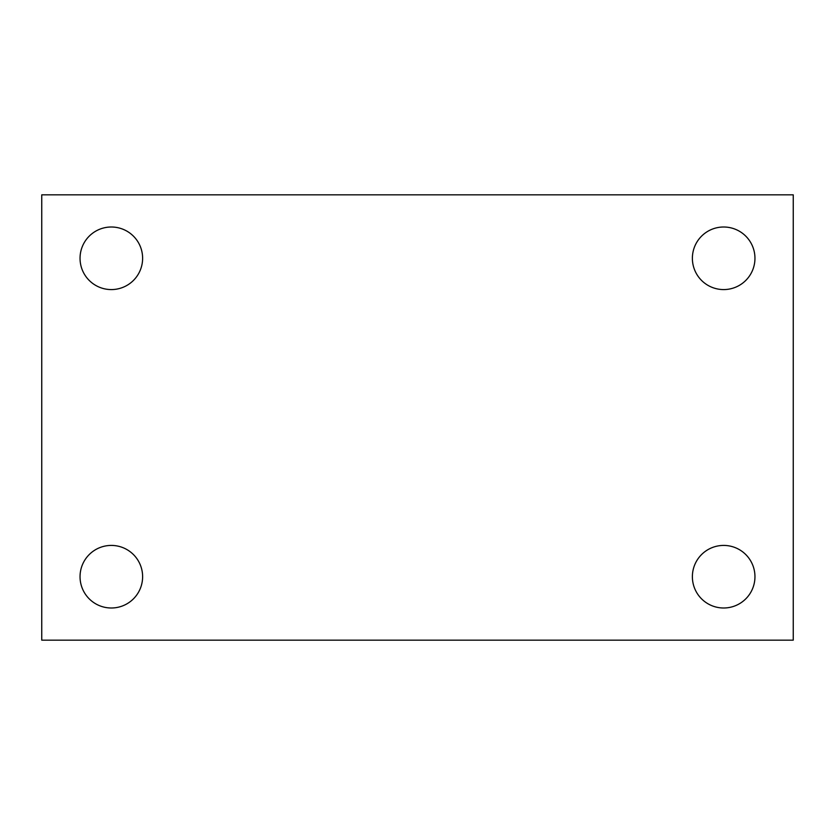 <?xml version="1.0" encoding="UTF-8"?>
<svg xmlns="http://www.w3.org/2000/svg" width="835" height="835" viewBox="0 0 835 835"><rect width="100%" height="100%" fill="white"/><g stroke="black" fill="none" stroke-linecap="round" stroke-linejoin="round"><path stroke-width="1.25" d="M41.75 194.837L793.25 194.837L793.25 640.163L41.75 640.163L41.75 194.837M111.337 545.422A31.281 31.281 0 0 1 142.618 576.703A31.281 31.281 0 0 1 111.337 607.995A31.281 31.281 0 0 1 80.045 576.703A31.281 31.281 0 0 1 111.337 545.422M723.663 545.422A31.281 31.281 0 0 1 754.955 576.703A31.281 31.281 0 0 1 723.663 607.995A31.281 31.281 0 0 1 692.382 576.703A31.281 31.281 0 0 1 723.663 545.422M723.663 227.005A31.281 31.281 0 0 1 754.955 258.297A31.281 31.281 0 0 1 723.663 289.578A31.281 31.281 0 0 1 692.382 258.297A31.281 31.281 0 0 1 723.663 227.005M111.337 227.005A31.281 31.281 0 0 1 142.618 258.297A31.281 31.281 0 0 1 111.337 289.578A31.281 31.281 0 0 1 80.045 258.297A31.281 31.281 0 0 1 111.337 227.005"/></g></svg>
